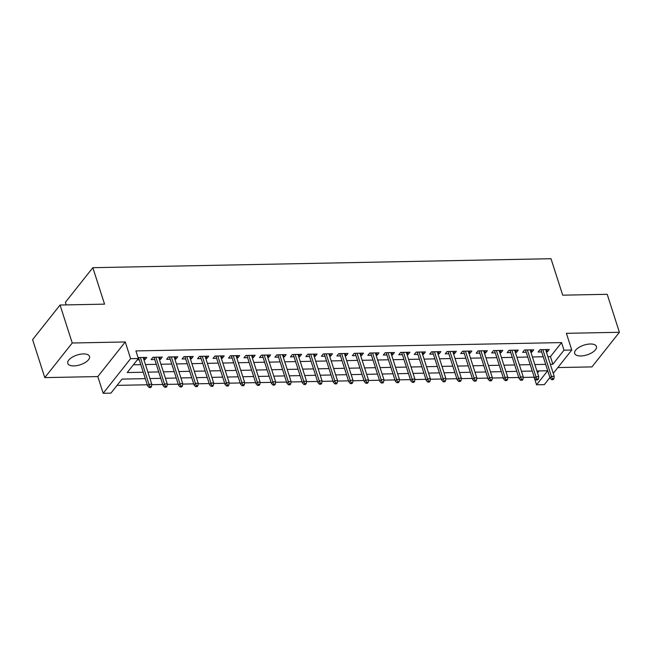 <?xml version="1.0" encoding="UTF-8"?>
<svg xmlns="http://www.w3.org/2000/svg" width="652" height="652" viewBox="0 0 652 652"><rect width="100%" height="100%" fill="white"/><g stroke="black" fill="none" stroke-linecap="round" stroke-linejoin="round"><path stroke-width="0.98" d="M73.888 365.902A11.418 5.11 162.2 0 0 85.143 362.561A11.418 5.11 162.2 0 0 89.511 356.424A11.418 5.11 162.2 0 0 83.391 353.922A11.418 5.11 162.2 0 0 72.136 357.263A11.418 5.11 162.2 0 0 67.767 363.4A11.418 5.11 162.2 0 0 73.888 365.902M580.81 355.968A11.418 5.11 162.2 0 0 592.057 352.634A11.418 5.11 162.2 0 0 596.425 346.489A11.418 5.11 162.2 0 0 590.304 343.995A11.418 5.11 162.2 0 0 579.049 347.337A11.418 5.11 162.2 0 0 574.681 353.474A11.418 5.11 162.2 0 0 580.81 355.968M145.306 378.649L122.038 379.097L110.913 393.132L103.171 393.286L130.62 358.673L138.363 358.518L127.23 372.553L143.244 372.235M97.808 376.579L125.257 341.958L72.242 343.001L60.049 305.022L32.6 339.635L44.792 377.614L97.808 376.579L103.171 393.286M66.227 304.9L65.396 302.3L92.845 267.687L550.997 258.714L562.709 295.177L607.208 294.305L619.4 332.284L566.384 333.319L571.755 350.026L553.255 373.36M557.851 367.565L591.951 366.897L619.4 332.284M549.921 377.557L544.306 384.647L536.563 384.794L547.696 370.76L536.914 370.972M523.197 377.418L534.127 377.198L536.563 384.794M117.067 385.373L147.27 384.778M151.712 384.688L162.755 384.476M167.189 384.387L178.232 384.175M182.674 384.085L193.709 383.865M198.151 383.783L209.186 383.563M213.628 383.482L224.663 383.262M229.105 383.172L240.14 382.96M244.582 382.871L255.625 382.659M260.058 382.569L271.102 382.357M275.543 382.268L286.578 382.048M291.02 381.966L302.055 381.746M306.497 381.656L317.532 381.444M321.974 381.355L333.017 381.143M337.451 381.053L348.494 380.841M352.936 380.752L363.971 380.532M368.413 380.45L379.448 380.23M383.889 380.14L394.925 379.929M399.366 379.839L410.401 379.627M414.843 379.537L425.886 379.325M430.32 379.236L441.363 379.016M445.805 378.934L456.84 378.714M461.282 378.625L472.317 378.413M476.759 378.323L487.794 378.111M492.236 378.021L503.271 377.81M507.712 377.72L518.756 377.5M72.242 343.001L44.792 377.614M143.913 359.749L144.94 359.725L146.798 357.386L138.053 357.557M159.398 359.439L160.416 359.423L162.275 357.084L152.984 357.263L151.134 359.602L154.744 359.537M174.875 359.138L175.893 359.122L177.751 356.783L168.46 356.962L166.61 359.301L170.221 359.228M190.351 358.836L191.378 358.82L193.228 356.481L183.945 356.66L182.087 358.999L185.698 358.926M205.828 358.535L206.855 358.51L208.705 356.171L199.422 356.359L197.564 358.698L201.183 358.624M221.305 358.233L222.332 358.209L224.182 355.87L214.899 356.057L213.041 358.396L216.66 358.323M236.79 357.924L237.809 357.907L239.667 355.568L230.376 355.748L228.526 358.087L232.136 358.021M252.267 357.622L253.286 357.606L255.144 355.267L245.853 355.446L244.003 357.785L247.613 357.712M267.744 357.32L268.763 357.304L270.621 354.965L261.338 355.144L259.48 357.483L263.09 357.41M283.221 357.019L284.248 356.994L286.098 354.655L276.815 354.843L274.957 357.182L278.567 357.109M298.697 356.717L299.724 356.693L301.574 354.354L292.292 354.541L290.433 356.88L294.052 356.807M314.174 356.408L315.201 356.391L317.059 354.052L307.768 354.232L305.91 356.571L309.529 356.505M329.659 356.106L330.678 356.09L332.536 353.751L323.245 353.93L321.395 356.269L325.006 356.196M345.136 355.805L346.155 355.788L348.013 353.449L338.722 353.628L336.872 355.968L340.483 355.894M360.613 355.503L361.64 355.479L363.49 353.139L354.207 353.327L352.349 355.666L355.959 355.593M376.09 355.201L377.117 355.177L378.967 352.838L369.684 353.025L367.826 355.364L371.444 355.291M391.567 354.892L392.594 354.875L394.444 352.536L385.161 352.716L383.303 355.055L386.921 354.99M407.044 354.59L408.07 354.574L409.929 352.235L400.638 352.414L398.788 354.753L402.398 354.68M422.529 354.289L423.547 354.272L425.406 351.933L416.115 352.113L414.264 354.452L417.875 354.378M438.005 353.987L439.024 353.963L440.882 351.624L431.591 351.811L429.741 354.15L433.352 354.077M453.482 353.686L454.509 353.661L456.359 351.322L447.076 351.51L445.218 353.849L448.829 353.775M468.959 353.376L469.986 353.36L471.836 351.02L462.553 351.2L460.695 353.539L464.314 353.474M484.436 353.074L485.463 353.058L487.321 350.719L478.03 350.898L476.172 353.237L479.791 353.164M499.921 352.773L500.94 352.756L502.798 350.417L493.507 350.597L491.657 352.936L495.267 352.862M515.398 352.471L516.417 352.447L518.275 350.108L508.984 350.295L507.134 352.634L510.744 352.561M530.875 352.17L531.902 352.145L533.752 349.806L524.469 349.994L522.611 352.333L526.221 352.259M537.533 372.903L539.098 370.931M547.892 356.668L550.443 356.62L561.576 342.585L135.918 350.923L138.363 358.518M133.391 364.786L140.808 364.639M145.461 364.549L156.284 364.338M160.938 364.248L171.761 364.036M176.415 363.946L187.246 363.734M191.892 363.645L202.723 363.433M207.369 363.335L218.2 363.123M222.854 363.034L233.677 362.822M238.33 362.732L249.154 362.52M253.807 362.43L264.639 362.219M269.284 362.129L280.115 361.917M284.761 361.819L295.592 361.607M300.246 361.518L311.069 361.306M315.723 361.216L326.546 361.004M331.2 360.915L342.023 360.703M346.677 360.613L357.508 360.401M362.153 360.303L372.985 360.091M377.63 360.002L388.462 359.79M393.115 359.7L403.938 359.488M408.592 359.399L419.415 359.187M424.069 359.097L434.9 358.885M439.546 358.787L450.377 358.576M455.023 358.486L465.854 358.274M470.499 358.184L481.331 357.972M485.984 357.883L496.808 357.671M501.461 357.581L512.285 357.369M516.938 357.272L527.77 357.06M532.415 356.97L543.246 356.758M546.352 351.86L547.378 351.844L549.228 349.505L539.946 349.684L538.087 352.023L541.698 351.958M137.287 359.88L139.267 359.839M125.257 341.958L130.62 358.673M561.576 342.585L564.013 350.181L571.755 350.026M60.049 305.022L104.548 304.15L92.845 267.687M532.26 371.07L521.437 371.281M516.783 371.371L505.952 371.583M501.306 371.673L490.475 371.885M485.83 371.974L474.998 372.186M470.353 372.276L459.521 372.488M454.868 372.585L444.045 372.797M439.391 372.887L428.568 373.099M423.914 373.188L413.083 373.4M408.437 373.49L397.606 373.702M392.96 373.792L382.129 374.003M377.475 374.101L366.652 374.313M361.999 374.403L351.175 374.615M346.522 374.704L335.69 374.916M331.045 375.006L320.213 375.218M315.568 375.307L304.737 375.519M300.091 375.617L289.26 375.829M284.606 375.919L273.783 376.131M269.129 376.22L258.306 376.432M253.652 376.522L242.821 376.734M238.176 376.823L227.344 377.035M222.699 377.133L211.867 377.345M207.214 377.435L196.391 377.647M191.737 377.736L180.914 377.948M176.26 378.038L165.437 378.25M160.783 378.339L149.952 378.551M550.337 364.264L552.888 364.215L564.013 350.181M147.898 372.145L158.729 371.933M163.375 371.844L174.206 371.632M178.852 371.542L189.683 371.33M194.329 371.241L205.16 371.029M209.814 370.931L220.637 370.719M225.29 370.629L236.114 370.417M240.767 370.328L251.599 370.116M256.244 370.026L267.075 369.814M271.721 369.725L282.552 369.513M287.206 369.415L298.029 369.203M302.683 369.113L313.506 368.902M318.16 368.812L328.991 368.6M333.637 368.51L344.468 368.298M349.113 368.209L359.945 367.997M364.59 367.899L375.422 367.687M380.075 367.598L390.898 367.386M395.552 367.296L406.375 367.084M411.029 366.994L421.86 366.783M426.506 366.693L437.337 366.481M441.983 366.383L452.814 366.171M457.468 366.082L468.291 365.87M472.944 365.78L483.768 365.568M488.421 365.479L499.245 365.267M503.898 365.177L514.73 364.965M519.375 364.867L530.206 364.655M534.852 364.566L545.683 364.354M550.443 356.62L552.888 364.215M546.645 349.553L547.378 351.844M531.16 349.855L531.902 352.145M515.683 350.165L516.417 352.447M500.206 350.466L500.94 352.756M484.729 350.768L485.463 353.058M469.253 351.069L469.986 353.36M453.768 351.371L454.509 353.661M438.291 351.681L439.024 353.963M422.814 351.982L423.547 354.272M407.337 352.284L408.07 354.574M391.86 352.585L392.594 354.875M376.383 352.887L377.117 355.177M360.898 353.197L361.64 355.479M345.421 353.498L346.155 355.788M329.945 353.8L330.678 356.09M314.468 354.101L315.201 356.391M298.991 354.403L299.724 356.693M283.514 354.712L284.248 356.994M268.029 355.014L268.763 357.304M252.552 355.316L253.286 357.606M237.075 355.617L237.809 357.907M221.598 355.919L222.332 358.209M206.122 356.228L206.855 358.51M190.637 356.53L191.378 358.82M175.16 356.831L175.893 359.122M159.683 357.133L160.416 359.423M144.206 357.435L144.94 359.725M540.964 349.668L550.084 378.07L551.421 376.383L542.831 349.627M552.374 378.722L551.633 379.66L553.181 379.627L553.923 378.69L552.374 378.722L551.421 376.383L554.208 376.326L545.618 349.578M550.084 378.07L551.633 379.66M553.923 378.69L554.208 376.326M525.488 349.969L534.607 378.372L535.944 376.685L527.354 349.937M536.898 379.024L536.156 379.961L537.704 379.929L538.446 378.991L536.898 379.024L535.944 376.685L538.731 376.636L530.141 349.88M534.607 378.372L536.156 379.961M538.446 378.991L538.731 376.636M510.011 350.271L519.131 378.673L520.467 376.986L511.877 350.238M521.421 379.325L520.679 380.263L522.228 380.23L522.969 379.293L521.421 379.325L520.467 376.986L523.254 376.938L514.664 350.181M519.131 378.673L520.679 380.263M522.969 379.293L523.254 376.938M494.534 350.572L503.654 378.975L504.982 377.296L496.4 350.54M505.944 379.627L505.202 380.564L506.751 380.532L507.492 379.603L505.944 379.627L504.982 377.296L507.769 377.239L499.179 350.483M503.654 378.975L505.202 380.564M507.492 379.603L507.769 377.239M479.057 350.882L488.169 379.277L489.505 377.598L480.915 350.841M490.467 379.937L489.725 380.866L491.274 380.841L492.016 379.904L490.467 379.937L489.505 377.598L492.293 377.541L483.702 350.792M488.169 379.277L489.725 380.866M492.016 379.904L492.293 377.541M463.572 351.183L472.692 379.586L474.028 377.899L465.438 351.143M474.982 380.238L474.24 381.175L475.789 381.143L476.531 380.206L474.982 380.238L474.028 377.899L476.816 377.842L468.226 351.094M472.692 379.586L474.24 381.175M476.531 380.206L476.816 377.842M448.095 351.485L457.215 379.888L458.552 378.201L449.962 351.452M459.505 380.54L458.763 381.477L460.312 381.444L461.054 380.507L459.505 380.54L458.552 378.201L461.339 378.152L452.749 351.395M457.215 379.888L458.763 381.477M461.054 380.507L461.339 378.152M432.618 351.787L441.738 380.189L443.075 378.502L434.485 351.754M444.028 380.841L443.287 381.779L444.835 381.746L445.577 380.809L444.028 380.841L443.075 378.502L445.862 378.453L437.272 351.697M441.738 380.189L443.287 381.779M445.577 380.809L445.862 378.453M417.141 352.088L426.261 380.491L427.598 378.812L419.008 352.056M428.551 381.143L427.81 382.08L429.358 382.048L430.1 381.118L428.551 381.143L427.598 378.812L430.377 378.755L421.795 351.998M426.261 380.491L427.81 382.08M430.1 381.118L430.377 378.755M401.665 352.398L410.784 380.792L412.113 379.114L403.523 352.357M413.075 381.453L412.333 382.382L413.881 382.357L414.623 381.42L413.075 381.453L412.113 379.114L414.9 379.056L406.31 352.308M410.784 380.792L412.333 382.382M414.623 381.42L414.9 379.056M386.188 352.699L395.299 381.102L396.636 379.415L388.046 352.659M397.598 381.754L396.856 382.691L398.396 382.659L399.146 381.722L397.598 381.754L396.636 379.415L399.423 379.358L390.833 352.61M395.299 381.102L396.856 382.691M399.146 381.722L399.423 379.358M370.703 353.001L379.823 381.404L381.159 379.717L372.569 352.968M382.113 382.056L381.371 382.993L382.92 382.96L383.661 382.023L382.113 382.056L381.159 379.717L383.947 379.668L375.356 352.911M379.823 381.404L381.371 382.993M383.661 382.023L383.947 379.668M355.226 353.302L364.346 381.705L365.682 380.018L357.092 353.27M366.636 382.357L365.894 383.294L367.443 383.262L368.184 382.325L366.636 382.357L365.682 380.018L368.47 379.969L359.88 353.213M364.346 381.705L365.894 383.294M368.184 382.325L368.47 379.969M339.749 353.604L348.869 382.007L350.205 380.328L341.615 353.571M351.159 382.659L350.417 383.596L351.966 383.563L352.708 382.634L351.159 382.659L350.205 380.328L352.993 380.271L344.403 353.514M348.869 382.007L350.417 383.596M352.708 382.634L352.993 380.271M324.272 353.914L333.392 382.308L334.729 380.629L326.139 353.873M335.682 382.968L334.941 383.898L336.489 383.873L337.231 382.936L335.682 382.968L334.729 380.629L337.508 380.572L328.918 353.824M333.392 382.308L334.941 383.898M337.231 382.936L337.508 380.572M308.795 354.215L317.915 382.618L319.244 380.931L310.654 354.175M320.205 383.27L319.464 384.207L321.012 384.175L321.754 383.237L320.205 383.27L319.244 380.931L322.031 380.874L313.441 354.126M317.915 382.618L319.464 384.207M321.754 383.237L322.031 380.874M293.31 354.517L302.43 382.92L303.767 381.233L295.177 354.484M304.728 383.572L303.987 384.509L305.527 384.476L306.269 383.539L304.728 383.572L303.767 381.233L306.554 381.184L297.964 354.427M302.43 382.92L303.987 384.509M306.269 383.539L306.554 381.184M277.833 354.818L286.953 383.221L288.29 381.534L279.7 354.786M289.243 383.873L288.502 384.81L290.05 384.778L290.792 383.841L289.243 383.873L288.29 381.534L291.077 381.485L282.487 354.729M286.953 383.221L288.502 384.81M290.792 383.841L291.077 381.485M262.357 355.12L271.476 383.523L272.813 381.844L264.223 355.087M273.767 384.175L273.025 385.112L274.573 385.079L275.315 384.15L273.767 384.175L272.813 381.844L275.6 381.787L267.01 355.03M271.476 383.523L273.025 385.112M275.315 384.15L275.6 381.787M246.88 355.43L256 383.824L257.336 382.145L248.746 355.389M258.29 384.484L257.548 385.413L259.097 385.389L259.838 384.452L258.29 384.484L257.336 382.145L260.115 382.088L251.533 355.34M256 383.824L257.548 385.413M259.838 384.452L260.115 382.088M231.403 355.731L240.523 384.134L241.851 382.447L233.269 355.69M242.813 384.786L242.071 385.723L243.62 385.691L244.361 384.753L242.813 384.786L241.851 382.447L244.639 382.39L236.048 355.642M240.523 384.134L242.071 385.723M244.361 384.753L244.639 382.39M215.926 356.033L225.038 384.435L226.374 382.748L217.784 356M227.336 385.087L226.594 386.025L228.143 385.992L228.885 385.055L227.336 385.087L226.374 382.748L229.162 382.7L220.572 355.943M225.038 384.435L226.594 386.025M228.885 385.055L229.162 382.7M200.441 356.334L209.561 384.737L210.898 383.05L202.307 356.302M211.851 385.389L211.109 386.326L212.658 386.294L213.4 385.356L211.851 385.389L210.898 383.05L213.685 383.001L205.095 356.245M209.561 384.737L211.109 386.326M213.4 385.356L213.685 383.001M184.964 356.636L194.084 385.039L195.421 383.36L186.831 356.603M196.374 385.691L195.633 386.628L197.181 386.595L197.923 385.666L196.374 385.691L195.421 383.36L198.208 383.303L189.618 356.546M194.084 385.039L195.633 386.628M197.923 385.666L198.208 383.303M169.487 356.946L178.607 385.34L179.944 383.661L171.354 356.905M180.897 386L180.156 386.929L181.704 386.905L182.446 385.968L180.897 386L179.944 383.661L182.731 383.604L174.141 356.856M178.607 385.34L180.156 386.929M182.446 385.968L182.731 383.604M154.011 357.247L163.13 385.65L164.467 383.963L155.877 357.206M165.421 386.302L164.679 387.239L166.227 387.207L166.969 386.269L165.421 386.302L164.467 383.963L167.246 383.906L158.656 357.157M163.13 385.65L164.679 387.239M166.969 386.269L167.246 383.906M138.534 357.549L147.654 385.951L148.982 384.264L140.392 357.516M149.944 386.603L149.202 387.541L150.751 387.508L151.492 386.571L149.944 386.603L148.982 384.264L151.769 384.215L143.179 357.459M147.654 385.951L149.202 387.541M151.492 386.571L151.769 384.215"/></g></svg>
